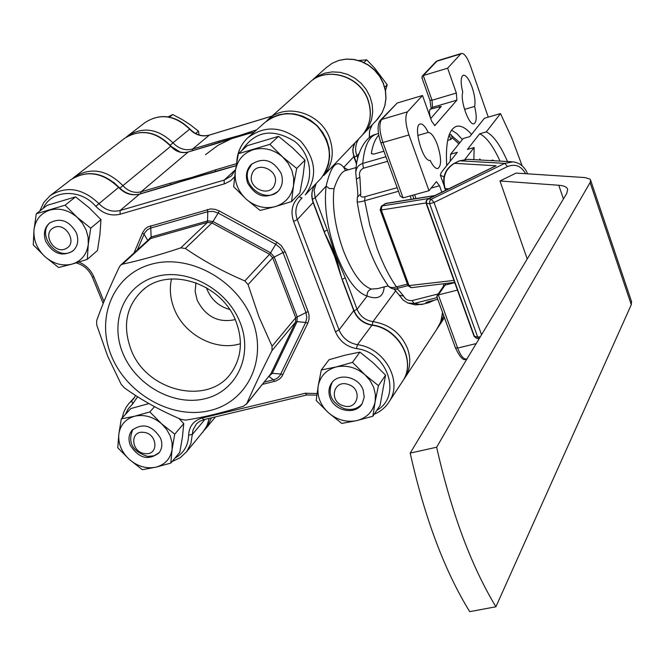 <?xml version="1.0" encoding="UTF-8"?>
<svg xmlns="http://www.w3.org/2000/svg" width="665" height="665" viewBox="0 0 665 665"><rect width="100%" height="100%" fill="white"/><g stroke="black" fill="none" stroke-linecap="round" stroke-linejoin="round"><path stroke-width="1" d="M145.12 453.605C159.184 455.583 157.563 433.231 143.499 432.333C129.401 430.463 131.171 452.715 145.12 453.605M159.284 452.557L154.105 455.766L147.663 456.423C132.352 451.46 127.414 442.458 132.85 429.415M199.043 134.962L198.486 131.155L190.107 124.646L182.634 119.816L172.725 114.521L168.154 116.865M66.084 248.519C78.279 242.866 65.137 221.063 53.566 227.829C41.454 233.581 54.555 255.177 66.084 248.519M73.466 250.481L71.604 251.653C56.159 260.705 36.334 233.831 50.208 222.542M195.626 133.524L198.486 131.155M169.459 117.09L172.725 114.521M348.036 384.387C333.256 379.25 328.468 401.627 343.364 405.741C358.053 410.962 363.057 388.56 348.036 384.387M362.159 403.663C357.587 408.983 351.511 410.621 343.938 408.584C331.27 402.566 327.346 393.846 332.151 382.425L331.27 383.622C337.812 372.342 358.651 376.407 363.14 389.931L364.237 397.047L362.209 403.58C355.908 415.342 334.686 411.452 330.098 397.795C328.244 392.641 328.635 387.911 331.27 383.622M161.612 423.805L166.641 429.415L170.207 435.858L172.069 442.699L172.102 449.457L174.729 434.17L161.612 423.805L149.825 411.918L134.829 416.174L121.304 418.892L118.836 434.129L117.763 447.745L129.376 459.49L142.352 469.681L155.859 467.179L170.797 463.089L172.102 449.457C170.448 458.792 165.036 464.702 155.859 467.179C146.441 469 137.613 466.431 129.376 459.49C121.545 452.1 118.029 443.638 118.836 434.129C120.332 424.785 125.66 418.8 134.829 416.174C144.313 414.22 153.241 416.772 161.612 423.805M178.918 418.418L183.756 423.613L182.41 437.238L179.808 452.291L170.797 463.089M160.548 438.16C162.659 443.746 162.16 448.634 159.068 452.84C148.428 460.903 138.844 458.409 130.323 445.351C128.137 439.598 128.694 434.577 132.019 430.313C142.692 422.591 152.202 425.201 160.548 438.16M154.538 406.681L149.825 411.918M121.304 418.892L130.855 408.559L148.927 403.572M183.756 423.613L174.729 434.17M218.843 142.742L219.192 141.063L239.691 135.419L256.665 129.833M230.439 139.002L248.934 133.524L232.883 138.029L218.187 145.236M228.145 139.758L239.691 135.419L252.667 132.501M251.902 174.371C246.773 188.32 270.68 198.478 274.811 184.064C280.048 170.049 255.917 159.874 251.902 174.371M278.244 191.171C266.158 203.473 242.018 186.466 248.228 170.041L251.935 163.848M385.476 90.556L387.213 84.763L374.644 68.129L366.748 59.85L358.718 60.49M384.744 87.256L387.213 84.763M363.938 62.485L366.748 59.85M282.683 156.99L288.061 163.125L291.81 170.282L293.664 177.971L293.514 185.66L296.69 168.436L282.683 156.99L269.907 144.355L238.353 153.723L235.36 170.88L233.681 186.715L246.258 199.201L260.106 210.439L275.169 206.632L291.561 201.537L293.514 185.66C291.445 196.375 285.327 203.357 275.169 206.632C264.761 209.159 255.119 206.682 246.258 199.201C237.854 191.179 234.221 181.736 235.36 170.88C237.255 160.174 243.282 153.091 253.44 149.642C263.914 146.948 273.664 149.392 282.683 156.99M238.353 153.723L247.28 145.66L278.527 136.342L292.367 147.672L304.994 160.149L303.016 176.001L299.865 192.925L291.561 201.537M281.12 173.382C283.448 180.273 282.45 186.25 278.128 191.296C266.133 199.633 255.992 196.89 247.688 183.075C245.244 175.884 246.382 169.725 251.121 164.596C263.107 156.832 273.107 159.766 281.12 173.382M278.527 136.342L269.907 144.355M304.994 160.149L296.69 168.436M77.157 217.297L82.36 223.132L86.101 229.924L88.113 237.197L88.27 244.454L90.739 228.17L77.157 217.297L65.079 205.194L36.301 213.739L33.99 229.965L33.25 244.845L45.145 256.806L58.578 267.488L72.136 264.088L87.29 259.367L88.27 244.454C86.766 254.545 81.388 261.087 72.136 264.088C62.618 266.382 53.624 263.955 45.145 256.806C37.074 249.159 33.358 240.206 33.99 229.965C35.328 219.874 40.623 213.249 49.875 210.082C59.443 207.646 68.537 210.049 77.157 217.297M36.301 213.739L47.057 205.369L75.586 196.865L89.01 207.63L100.964 219.591L99.933 234.479L97.472 250.497L87.29 259.367M76.35 232.75C78.985 240.09 77.88 246.133 73.034 250.871C62.286 257.047 53.225 253.947 45.843 241.595C43.109 234.038 44.322 227.871 49.476 223.099C60.207 217.314 69.168 220.531 76.35 232.75M75.586 196.865L65.079 205.194M100.964 219.591L90.739 228.17M480.346 336.739L477.694 337.097L479.132 338.743M525.558 173.698C521.277 165.984 515.259 163.598 507.528 166.533L434.021 202.484L431.311 199.242L429.681 201.104L429.665 203.681L426.489 203.374L474.444 336.407L476.606 338.269M507.511 161.529C500.313 145.053 493.239 135.178 486.281 131.911L479.664 133.798C486.298 136.824 493.081 145.926 500.022 161.113M584.818 177.555L516.065 173.083L499.98 180.98L558.766 185.261C564.028 185.668 567.004 187.048 567.677 189.409L566.73 193.465L410.189 453.098L436.647 447.221L590.104 182.567L590.636 180.198L589.93 179.051L584.818 177.555M465.018 159.301L474.153 147.53L473.862 159.658M479.664 133.798L467.404 149.45L474.153 147.53M486.281 131.911L500.504 113.59L511.892 138.245L522.116 165.76M450.18 161.279L450.621 154.205L463.214 138.511L469.781 136.633L484.403 118.245L500.504 113.59M450.621 154.205L457.32 152.31L441.244 172.518L440.338 175.169L443.971 176.898M410.189 453.098C424.719 517.985 444.561 570.836 469.714 611.642L495.907 606.779L631.285 304.703L631.509 301.486M527.229 258.984L499.98 180.98M436.647 447.221C451.319 512.466 471.078 565.649 495.907 606.779M479.806 159.991L479.723 158.968L480.662 160.032M490.429 168.445L496.082 165.793L490.496 168.519M427.745 199.026L426.016 201.113L426.489 203.374L426.514 200.797L428.135 198.943L431.311 199.242L504.785 163.374L459.69 160.789L454.486 163.307L496.082 165.793L427.42 199.434M426.007 202.941L381.286 209.99L382.026 205.951L428.834 198.494M411.319 287.671L409.141 285.9L381.286 209.99L380.156 209.866L381.278 206.258L386.19 203.332L434.918 195.527M381.402 206.175L385.575 203.565L434.503 195.726M494.585 160.805L492.507 160.099L491.659 160.647M492.507 160.099L490.737 160.597M240.215 322.758C253.44 355.958 236.416 391.386 205.044 398.709C173.848 406.515 135.818 385.351 122.834 353.206C109.392 321.195 124.43 285.127 156.034 276.623C187.447 267.629 227.455 289.433 240.215 322.758M236.183 322.018C242.725 339.923 241.578 356.083 232.75 370.505C211.37 406.781 146.741 392.774 130.93 349.366C122.335 325.634 126.25 305.908 142.692 290.189C168.977 265.734 222.559 283.639 236.183 322.018M240.414 343.714C215.734 351.61 184.039 334.778 174.172 308.71C170.232 298.676 169.342 288.768 171.495 278.968M235.177 319.599C218.361 323.173 205.693 316.715 197.181 300.223L195.136 291.386L195.951 282.725M229.6 309.441C219.068 306.474 211.603 299.932 207.206 289.815L206.449 287.679M252.185 319.649C236.931 279.574 188.744 253.373 151.088 264.296C113.191 274.628 95.411 317.92 111.537 356.141C127.123 394.511 172.459 419.798 209.808 410.579C247.372 401.943 268.003 359.574 252.185 319.649M258.943 316.864L248.062 284.578L244.836 280.929C223.407 271.794 203.581 260.971 185.344 248.477L180.789 247.87C159.342 255.003 139.908 260.439 122.468 264.18L120.564 265.219L119.368 266.906C109.916 286.69 102.344 304.628 96.649 320.713L96.741 325.044L107.655 356.149L121.171 384.304L124.289 387.778C141.437 400.106 160.431 410.654 181.279 419.424L185.676 420.122C203.133 417.437 222.426 412.79 243.548 406.182L246.765 403.638C253.481 388.185 261.885 370.521 271.977 350.638L272.051 346.216L258.943 316.864M335.01 255.468L326.798 237.97L335.01 255.468L340.131 273.232L335.01 255.468M203.099 175.169L181.429 181.445L203.099 175.169M197.879 176.599L185.128 180.29M336.822 262.908L342.616 280.996L334.495 256.083L324.587 233.033L313.157 202.626C310.871 196.067 311.503 190.074 315.044 184.646M336.781 262.758L334.495 256.083L324.587 233.033M213.174 172.426L190.963 178.361L167.871 185.776M194.737 177.331L236.166 165.593M364.935 374.752L370.131 380.629L373.697 387.412L375.401 394.619L375.135 401.76L378.443 385.642L364.935 374.752L352.475 362.359L336.282 366.922L321.295 369.981L318.169 386.041L316.174 400.48L328.435 412.732L341.802 423.43L356.756 420.621L372.882 416.224L375.135 401.76C372.924 411.643 366.797 417.928 356.756 420.621C346.482 422.616 337.039 419.989 328.435 412.732C320.297 404.993 316.873 396.091 318.169 386.041C320.197 376.157 326.241 369.782 336.282 366.922C346.631 364.786 356.182 367.396 364.935 374.752M321.295 369.981L329.034 359.732L344.96 355.21L359.915 352.118L373.273 362.907L385.584 375.151L380.039 405.459L372.882 416.224M359.915 352.118L352.475 362.359M385.584 375.151L378.443 385.642M384.187 286.931C383.414 296.972 377.728 300.015 367.147 296.075C356.29 292.509 346.008 278.469 336.291 253.955C327.23 228.502 323.838 205.909 326.124 186.175L329.507 188.569L334.021 188.677C331.993 206.69 335.102 227.297 343.348 250.497C352.176 272.866 361.519 285.717 371.386 289.051L377.745 288.602M459.839 142.709L449.565 133.823M458.908 143.873L452.217 137.78L450.837 139.475L447.645 140.39M471.543 134.421C466.057 128.121 461.144 125.402 456.805 126.242C448.734 128.827 445.375 141.961 446.714 165.635M472.117 87.356C469.083 79.202 466.165 75.137 463.372 75.17C460.67 76.774 460.463 82.502 462.757 92.352C459.964 100.49 469.016 125.843 473.954 123.79C476.73 122.161 476.955 116.375 474.627 106.425C475.575 101.703 474.744 95.353 472.117 87.356M417.77 135.469L428.227 132.443C425.367 126.541 422.724 123.723 420.305 123.973C412.491 124.754 422.716 162.501 430.155 160.356C432.94 166.067 435.5 168.802 437.828 168.578C441.577 165.834 441.477 158.004 437.52 145.078C434.42 136.882 431.319 132.667 428.227 132.443M324.279 231.536L327.288 229.974L335.434 254.969L325.26 234.13M206.366 174.297L192.094 177.364L179.483 182.077M205.468 154.704L217.837 145.452M233.49 138.037L244.77 134.696M356.182 167.538L345.625 170.564C341.66 171.545 337.787 177.58 334.021 188.677M437.146 297.596L414.17 303.431L407.844 303.016L415.492 304.903L423.356 304.046M398.485 191.279L364.711 200.697L369.732 224.845L377.146 248.527C382.949 264.072 389.399 276.881 396.523 286.956L398.244 288.153C395.409 289.849 392.225 289.317 388.684 286.532L390.845 287.488L394.112 287.438L407.421 284.138M357.163 201.478L357.338 197.264L360.763 193.922C360.014 196.649 361.403 197.58 364.935 196.699L364.711 200.697C359.865 202.102 357.346 202.368 357.163 201.478L357.163 201.478C362.383 235.701 372.89 264.055 388.684 286.54L388.684 286.532M383.913 151.213L373.797 154.13L371.469 153.449L371.419 152.742C372.899 144.596 375.334 138.736 378.742 135.17M357.338 197.264C358.211 197.148 357.886 191.079 356.349 179.051L355.767 172.634C356.049 168.021 358.377 164.937 362.749 163.391L385.924 156.74M430.438 117.796L429.357 112.493L429.773 109.825L431.078 108.952L441.269 106.375L430.704 118.553M434.203 300.223L428.925 302.642L425.991 302.617L427.745 301.86L437.778 299.317M451.094 134.604L452.217 137.78M403.073 197.879L429 190.697L408.958 134.953L382.949 142.501L403.073 197.879L400.239 196.1L380.812 142.676L382.949 142.501C379.374 131.454 378.934 123.773 381.619 119.467L380.322 120.299C377.196 124.496 377.354 131.953 380.812 142.676M422.292 78.337L422.142 76.234L423.264 75.552L447.62 68.196L460.745 53.931L436.888 61.188L423.264 75.552L432.026 100.24L456.34 93.042L447.62 68.196M316.199 183.432L314.088 190.365L315.218 197.804L326.124 186.175C331.037 165.169 336.906 158.91 343.73 167.397L348.177 169.833M341.261 276.574L335.434 254.969L345.235 277.771L342.259 279.358M170.248 185.003L170.647 183.091L192.094 177.364L215.826 169.766L215.46 171.695M254.063 132.16L238.685 136.308L216.699 143.449M380.48 120.124L397.213 103.025L422.508 95.494L407.47 111.836C404.894 116.134 405.384 123.84 408.958 134.953M437.279 297.38L436.897 295.875L438.343 294.944L457.412 290.098M488.268 117.131L470.371 65.685C467.312 57.456 464.386 53.366 461.593 53.399L460.745 53.931M441.809 192.16L439.515 185.759L436.398 181.636L429 190.697M422.508 95.494L431.701 121.346L434.852 125.56L456.888 100.149L456.34 93.042M464.511 109.384L474.627 106.425M345.235 277.771L357.047 309.25L367.147 296.075C366.839 292.558 368.252 290.223 371.386 289.051M345.551 170.581L343.73 167.397L353.772 156.691L352.758 149.608L354.811 143M407.844 303.016L403.04 299.965L399.208 295.127L403.697 296.158C405.301 299.325 408.086 300.804 412.059 300.597L438.218 293.938M387.587 161.312L363.431 168.22C359.981 169.991 358.801 173 359.906 177.231L360.763 193.922M393.688 288.868L396.282 288.868L398.501 289.982L403.697 296.158M356.349 179.051L359.906 177.231M272.018 116.109L208.951 135.228C201.753 137.015 195.311 134.987 189.641 129.143C175.003 115.186 160.165 112.983 145.111 122.518C160.381 112.884 175.302 115.028 189.874 128.968L172.958 142.825C178.744 148.785 185.302 150.864 192.626 149.06L219.192 141.063M145.111 122.518L127.63 135.984C142.909 126.317 158.021 128.594 172.958 142.825L170.24 145.219M180.107 152.002L171.462 146.624M311.868 80.49L317.853 76.093L324.761 73.175L332.276 71.895L340.023 72.31L347.645 74.413L354.769 78.113L361.062 83.216L366.207 89.484L369.973 96.624L372.167 104.289L372.699 112.094L371.552 119.692L368.784 126.707L362.492 134.92L377.836 118.894L382.018 112.884L384.752 105.984L385.9 98.528L385.392 90.856L383.256 83.341L379.582 76.342L374.545 70.191L368.385 65.195L361.403 61.579L353.93 59.534L346.324 59.135L338.951 60.415L332.159 63.283L326.274 67.622L312.924 79.542M376.232 120.564L382.059 112.834L384.827 105.893L385.991 98.395L385.509 90.706L383.381 83.183L379.723 76.192L374.694 70.058L368.551 65.07L361.569 61.471L354.088 59.434L346.465 59.052L339.05 60.34L332.209 63.25L326.274 67.622M369.283 137.78L369.491 130.939L372.184 124.804M359.058 153.507L356.864 155.851L357.737 158.22M358.792 138.827C355.401 143.989 354.761 149.658 356.864 155.851L354.179 157.223M443.746 315.734L440.704 323.331L444.444 317.646M209.325 135.111L192.626 149.06L192.26 150.747M481.543 334.744L434.021 202.484L429.665 203.681L477.694 337.097L474.012 336.124L426.082 203.174M558.766 185.261L563.438 198.926M590.104 182.567L631.285 304.703M448.617 188.835L445.109 188.544L445.716 190.257M380.156 209.866L407.994 285.692L453.929 280.422M453.879 163.615L454.486 163.307C445.367 168.968 442.242 177.38 445.109 188.544L445.425 190.398M511.817 161.77L467.719 159.317L459.099 161.08M507.528 166.533L504.785 163.374L513.056 161.836C519.955 162.817 524.785 166.815 527.553 173.831M174.912 458.16C183.673 453.331 188.253 445.658 188.636 435.143C189.126 426.248 193.648 420.538 202.193 418.019L305.26 393.239L317.022 393.539M196.375 423.946L193 430.006L190.88 443.663L186.674 451.668L204.986 429.324L207.63 424.145L209.159 418.401M204.911 419.416L192.385 434.395L188.636 435.143M202.567 432.474L206.906 425.916L209.267 418.376M401.294 383.231L403.364 380.089C416.049 359.989 397.886 328.153 371.768 325.202C363.198 323.547 357.213 318.735 353.805 310.763L342.616 280.996M376.806 410.322C402.225 396.323 387.936 352.009 356.465 348.635L357.429 344.694L372.109 324.994C398.111 327.953 416.19 359.649 403.364 380.089L389.806 400.696C402.691 380.28 384.071 347.795 357.429 344.694C348.676 342.982 342.558 338.069 339.059 329.94L353.913 310.397C357.346 318.427 363.389 323.29 372.068 324.986M302.018 198.079L300.414 199.675C295.726 205.419 294.67 212.069 297.263 219.633L313.29 202.31L324.719 232.708M293.581 221.403L297.263 219.633L339.059 329.94L335.459 331.752L293.581 221.403C290.322 211.57 292.159 203.324 299.1 196.657C314.678 183.615 312.666 155.618 294.803 141.479C272.642 127.846 255.019 130.847 241.944 150.481M319.366 180.124L321.07 178.328C333.29 161.171 331.91 143.665 316.947 125.81C298.984 110.997 281.594 109.916 264.786 122.576L248.785 136.874M236.989 160.847C237.729 151.678 241.279 144.022 247.654 137.888C264.761 125.02 282.5 126.159 300.879 141.321C316.207 159.575 317.671 177.43 305.26 194.887L321.07 178.328L325.584 171.836L328.493 164.371L329.674 156.3L329.059 148.004L326.673 139.866L322.641 132.293L317.139 125.627L310.439 120.19L302.858 116.25L294.753 113.981L286.507 113.499L278.51 114.829L271.154 117.905L264.786 122.576M39.767 211.046L43.749 202.534L50.05 195.751C66.301 185.518 82.568 188.137 98.861 203.59C105.178 210.065 112.269 212.376 120.116 210.514L224.163 180.115L231.462 175.893L235.551 169.575M234.604 176.782L230.755 180.639L225.119 183.623L224.238 183.897L224.163 180.115L235.518 169.666M236.158 165.66L212.709 172.567M167.381 185.917L139.417 194.155C131.712 196 124.762 193.756 118.586 187.414C102.651 172.285 86.691 169.766 70.69 179.849C86.982 169.633 103.042 172.077 118.885 187.189L95.785 206.308C80.349 188.228 51.471 189.575 43.142 208.419M224.238 183.897L120.091 214.238L120.116 210.514L139.675 194.022L187.779 179.367M122.227 417.903L123.682 412.3L126.175 407.171L128.869 403.522L133.316 399.166L135.61 395.476M137.605 396.756L132.626 403.996L131.753 400.696L134.089 398.185M133.939 253.057L142.842 232.151L145.169 228.901L147.697 226.948L210.664 208.91L215.036 209.342L219.259 210.971L276.823 242.193L281.262 245.56L285.243 251.744L308.094 311.536L309.001 314.944L309.017 319.208L307.829 323.157L281.744 376.723L279.549 378.984L276.066 380.945L262.451 384.37M120.091 214.238C111.113 216.358 103.017 213.714 95.785 206.308M78.911 262.077C85.876 265.019 90.889 269.998 93.956 277.022L103.981 301.486M132.626 403.996L128.245 408.8L125.261 414.619M356.465 348.635C346.465 346.673 339.466 341.045 335.459 331.752M246.765 403.638L270.854 373.763L295.626 322.01L271.977 350.638M272.051 346.216L295.709 317.712L272.7 257.821L248.062 284.578M244.836 280.929L269.583 254.288L211.919 222.958L185.344 248.477M180.789 247.87L207.497 222.384L150.681 238.511L122.468 264.18M139.916 194.005L139.675 194.022C132.16 195.884 125.228 193.606 118.885 187.197M202.193 418.019L203.922 419.657M305.26 393.239L306.897 394.952M92.344 277.089L93.956 277.022M299.1 196.657L302.043 198.062L300.414 199.675L301.336 198.71M147.289 240.921L151.138 236.989L207.912 220.863L212.983 221.52L211.919 222.958L207.497 222.384L207.779 211.711L150.448 228.137L147.381 229.807L144.654 232.925L137.298 250.007M264.254 382.142L275.501 379.191L277.879 377.753L280.181 375.218L305.684 322.459L306.839 317.562L305.917 312.359L283.041 252.567L272.7 257.821L269.583 254.288L270.605 252.816L274.171 256.865L297.164 316.715L297.056 321.652L272.284 373.364L269.117 376.107M307.829 323.157L305.684 322.459L297.056 321.652L295.626 322.01L295.709 317.712L308.094 311.536M246.374 404.312L270.854 373.763L272.284 373.364L280.854 374.021L282.974 374.694M150.672 225.684L151.138 236.989L150.681 238.511L148.727 239.616L120.706 265.086M285.243 251.744L283.041 252.567L280.131 247.787L275.726 244.271L270.605 252.816L212.983 221.52L218.17 213.041L212.975 211.345L207.779 211.711L207.305 209.442M276.823 242.193L275.726 244.271L218.17 213.041L219.259 210.971M147.838 240.422L144.022 234.188L142.501 232.891M274.504 381.427L273.49 379.873L268.893 376.382M451.535 130.124L456.838 133.599L462.408 139.517M436.639 329.507L440.787 321.777L442.558 312.459M360.472 137.065L362.109 135.361C370.372 125.311 372.342 113.632 368.028 100.315C360.039 75.727 326.033 65.76 309.233 82.842L268.868 118.927M267.754 119.916L266.865 120.789L267.754 119.916C285.277 102.061 321.178 112.751 329.774 138.661C334.42 152.692 332.442 164.962 323.813 175.46L362.109 135.361C370.463 125.195 372.475 113.432 368.136 100.091C360.181 75.577 326.249 65.644 309.233 82.842M395.875 290.588L372.974 321.644C389.482 324.345 400.995 333.306 407.504 348.518C411.012 358.568 410.413 367.903 405.716 376.515L403.497 379.856M412.059 300.597L414.17 303.431L421.411 304.545L428.925 302.642M378.46 133.524L376.939 133.964C369.092 136.109 364.362 145.918 362.749 163.391L363.431 168.22M411.111 199.334L410.413 195.851M119.933 188.286L113.657 182.268M356.59 164.338L353.639 156.317M312.4 199.276L315.218 197.804L327.288 229.974M354.096 310.846L357.047 309.25C360.073 316.282 365.384 320.414 372.974 321.644L372.167 325.002M211.495 417.836L206.865 427.287L204.654 429.823M72.701 178.411L74.281 177.09C90.748 166.84 106.949 169.675 122.875 185.602C128.187 191.354 134.255 193.424 141.071 191.811L170.647 183.091M216.3 143.573L188.029 152.069C181.512 153.648 175.743 151.711 170.73 146.267L119.833 188.17M140.648 193.731L141.071 191.811L188.237 151.961C181.886 153.557 176.134 151.595 170.972 146.076L170.73 146.267C155.693 131.171 140.265 128.569 124.438 138.445L74.605 176.84M215.826 169.766L236.491 163.665M407.47 111.836L381.619 119.467L397.213 103.025M445.5 283.523L445.051 285.127L438.343 294.944L457.653 348.078C460.438 355.31 463.239 358.967 466.04 359.058L466.522 358.942M476.215 343.581L457.653 348.078L455.467 347.961L436.839 296.74M461.468 53.441L437.769 60.648L435.683 61.97L422.267 76.101M430.064 100.24L432.026 100.24L432.524 107.331L456.888 100.149M434.469 125.535L435.234 125.319M429.939 109.642L432.524 107.331L431.078 108.952M431.053 188.104L439.515 185.759M414.594 194.687L415.991 198.552M437.038 295.676L443.422 286.324L445.051 285.127L454.727 282.65M371.419 152.742L371.868 153.972M455.542 347.596L455.467 347.961C460.064 357.512 463.588 361.211 466.04 359.058L467.03 358.817M235.884 137.198L188.436 151.953M439.191 106.566L439.764 108.204M449.183 134.796L450.837 139.475M364.935 196.699L397.18 187.68M407.969 285.642L398.584 288.012M132.568 429.706L132.019 430.313M127.63 135.984L126.234 137.148M438.667 326.415L440.704 323.331M272.093 116.043L209.143 135.128C202.094 136.924 195.668 134.87 189.874 128.968M372.201 124.787L369.574 130.847L369.408 137.688M440.338 175.169L443.796 184.853M590.636 180.198L631.65 301.91M427.819 198.985L492.89 167.248M474.012 336.124L476.256 338.194L479.099 338.801M407.994 285.692L411.161 287.687L454.644 282.409M386.074 203.349L384.952 203.789M459.39 160.839L467.719 159.317M459.324 160.872L454.187 163.349M454.12 163.382C444.985 169.051 441.851 177.372 444.702 188.361M172.06 461.568L180.215 457.744L186.674 451.668M50.382 195.502L70.69 179.849M129.991 402.325L134.696 397.271M316.806 395.16L306.806 394.977L203.814 419.682L199.741 421.286L196.308 424.021M313.29 202.31C311.037 195.751 311.627 189.849 315.077 184.612M342.733 280.647L353.913 310.397M76.159 262.908C83.624 265.002 89.019 269.741 92.36 277.122L103.175 303.489M374.204 414.228C380.97 411.402 386.174 406.889 389.806 400.696M247.654 137.888C240.938 144.38 237.305 152.451 236.765 162.102M145.003 288.352L142.692 290.189M442.616 312.633L441.427 319.857L438.617 326.507L405.716 376.515M455.966 126.483L456.805 126.242M355.767 172.634L355.767 172.634C355.733 156.857 363.664 136.948 375.941 134.264M215.468 416.889L206.865 427.287M388.202 285.892L377.737 288.602M431.144 108.279L429.972 100.448L421.884 77.672M435.833 61.812L437.637 60.69M412.624 195.236L413.938 198.885M443.497 286.216L443.688 283.739M241.952 135.386L254.146 132.086M354.844 142.967L353.14 147.455L352.932 152.418L356.648 163.939M170.972 146.076C156.009 130.997 140.498 128.461 124.438 138.445M399.208 295.127L394.021 288.976L394.985 288.685"/></g></svg>
